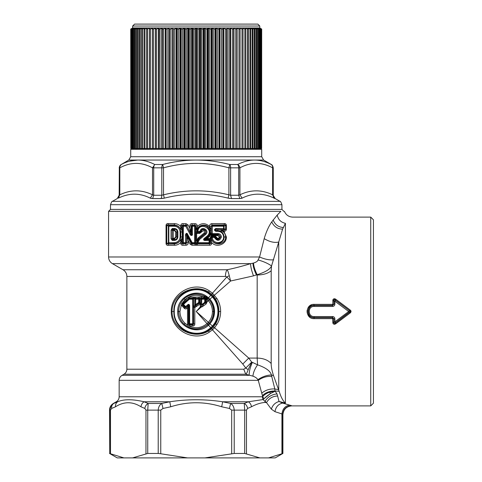 <?xml version="1.0" encoding="UTF-8"?>
<svg xmlns="http://www.w3.org/2000/svg" width="482" height="482" viewBox="0 0 482 482"><rect width="100%" height="100%" fill="white"/><g stroke="black" fill="none" stroke-linecap="round" stroke-linejoin="round"><path stroke-width="0.72" d="M214.165 237.469L211.321 237.542L212.285 236.668L212.345 237.469C212.646 244.476 223.865 244.061 223.6 237.054L224.064 237.054C224.467 243.428 214.677 246.103 211.899 239.759L211.321 237.542L210.285 237.301L211.333 235.523L215.026 235.596L216.665 237.373L216.219 237.499C217.641 239.693 218.973 239.542 220.208 237.054L219.274 236.951L217.966 235.608L218.033 234.951C219.256 234.909 219.979 235.578 220.208 236.951L220.232 236.951C220.16 235.529 219.376 234.668 217.882 234.373L218.033 234.951L211.815 234.909L211.821 236.132L212.285 236.668L214.098 236.668L214.213 236.114L216.219 237.499L215.207 237.692L214.098 236.668L214.165 237.469L215.207 237.692C217.454 240.355 219.135 240.144 220.232 237.054L219.274 236.951M216.665 237.373C217.725 238.801 218.593 238.698 219.274 237.054M215.026 235.596L217.966 235.608M214.159 235.517L214.213 236.114L211.821 236.132L211.116 237.271L211.212 238.228L210.068 239.144L209.501 239.168L209.429 238.451L205.922 238.692L209.08 236.138L209.507 236.505L207.182 238.542M221.377 236.951L220.232 237.054L221.377 236.951C221.148 234.885 220.009 233.758 217.96 233.583L217.882 234.373L212.267 234.373L211.815 234.909L211.068 234.312L210.507 234.83L211.333 235.523M221.377 237.054C219.593 241.157 217.346 241.422 214.641 237.843M210.285 237.301L210.393 238.367L211.212 238.228L211.502 238.638L210.17 239.373L210.236 238.566L209.429 238.451M210.218 232.8L210.218 230.902L211.303 230.836L211.303 232.86L210.218 232.8L210.158 233.535L211.237 233.65L211.068 234.312L210.116 234.373L210.507 234.83L209.507 236.505M217.96 233.583L211.237 233.65L211.303 232.86L211.303 233.571L212.267 234.373L212.327 226.251L224.064 226.227L223.509 225.449L224.335 224.871L226.371 225.082C225.956 223.877 225.221 223.383 224.166 223.582L224.335 224.871L211.887 224.992L211.785 223.648L224.166 223.582M223.6 237.054L223.6 236.951C223.22 233.487 221.34 231.619 217.96 231.342L215.779 231.348L214.544 230.366L214.544 229.456L215.779 228.474L223.6 228.492L223.6 226.227A1.157 0.355 89.8 0 0 223.509 225.449L212.267 225.443L211.303 226.251L211.887 224.992L212.327 226.251L209.634 226.239C209.543 224.847 210.26 223.985 211.785 223.648M214.544 230.366L215.707 230.553L215.779 231.348M214.544 229.456L215.707 229.269L215.779 228.474M226.371 229.637L225.672 229.637L225.672 225.082L224.064 226.227L224.064 228.492L223.6 228.492L223.509 229.263L224.064 228.492L225.672 229.637L215.707 229.269L215.846 230.438L217.912 230.438L217.912 229.384L215.846 229.378L215.707 230.553L224.166 231.137C225.221 231.336 225.956 230.836 226.371 229.637L226.371 225.082M211.845 239.596L210.369 240.15L211.941 239.934C214.291 246.236 225.678 244.796 225.672 237.054L224.064 236.951C223.714 233.155 221.654 231.023 217.882 230.553L217.96 231.342M210.17 239.373L210.321 239.964L209.833 240.367L209.134 239.554L209.501 239.168L205.856 239.391L206.356 238.849M211.941 239.934L211.267 241.265L210.628 241.042L210.369 240.15M211.267 241.265L211.652 242.44C216.213 248.182 226.588 244.519 226.371 237.054L225.672 236.951C225.516 234.168 224.232 232.131 221.828 230.848L222.027 230.028L221.539 229.812L217.912 229.384M224.166 231.137L224.335 229.848L221.539 229.812L221.334 230.739M209.634 226.239L209.953 228.932L210.815 228.733L211.291 230.673L210.218 230.902M222.027 230.028L223.871 231.131L226.371 236.951L223.6 236.951M174.363 230.583L175.749 231.975L177.304 231.975C177.081 230.203 176.123 229.305 174.418 229.269L174.339 228.48C176.472 228.661 177.653 229.824 177.882 231.975L177.304 231.975L177.304 236.927C177.081 238.698 176.123 239.596 174.418 239.632L174.339 240.422L172.285 240.422L172.369 239.632L174.418 239.632L174.363 238.319L173.261 238.313L172.719 239.174L172.261 238.777L174.285 239.108L176.298 236.927L176.298 231.975L174.285 229.793L174.363 230.583L173.261 230.589L173.261 238.313L172.423 238.704M175.749 231.975L175.749 236.927L177.882 236.927C177.653 239.078 176.472 240.241 174.339 240.422M174.339 228.48L172.285 228.48L172.369 229.269L174.418 229.269L174.285 229.793L172.803 229.806L172.423 230.197L173.261 230.589L172.719 229.727L172.423 230.197M172.285 240.422L171.056 238.777L172.17 238.777L172.369 239.632L172.719 239.174M172.677 239.223L172.17 238.855L172.17 230.047L172.369 229.269L172.719 229.727M172.677 229.673L172.261 230.125L171.056 230.125L172.285 228.48M196.915 241.127L196.481 240.518L195.861 240.934L195.674 242.82L196.764 242.844L196.915 241.127L198.753 238.53L199.006 238.843L205.055 233.788L204.874 233.529C207.869 231.017 202.241 227.757 201.434 231.336L200.15 231.011L199.681 231.372L199.681 232.631L197.391 232.631L197.849 232.191L199.662 232.191L200.892 231.203C202.169 226.835 208.357 231.035 205.055 233.788L205.651 234.457L199.554 239.482L197.855 242.639L197.024 242.554L199.006 238.843L199.554 239.482M198.223 237.885L204.296 232.86L204.874 233.529L198.753 238.53L198.223 237.885L196.481 240.518M209.833 240.367L209.748 242.645L209.049 243.458L197.849 243.458L197.421 243.862L209.568 243.898L209.049 243.458L209.134 239.554L209.098 240.44L209.748 240.44L209.049 239.632L204.669 239.747C203.802 239.825 203.741 239.626 204.476 239.162L204.254 238.433L207.158 236.072C214.894 229.083 198.988 221.039 197.855 231.372L199.681 231.372M203.994 238.668L204.476 239.162L204.585 240.446C203.488 240.15 203.296 239.554 203.994 238.668L204.254 238.433M205.856 239.391L205.278 239.572L205.338 240.488L204.585 240.446M205.651 234.457C210.212 230.661 201.651 225.287 200.15 231.011M208.965 240.44L205.338 240.488M111.113 405.802L109.739 410.122L109.739 453.454L110.505 453.767L110.505 410.122L111.631 408.453L115.493 406.784C115.355 404.567 116.078 402.898 117.662 401.777C123.808 399.09 132.616 399.09 144.094 401.777C142.292 402.898 141.256 404.567 140.973 406.784L144.835 408.453L145.968 410.122L158.217 410.122L158.217 453.454L147.739 453.454L132.586 457.9L187.504 457.9L160.753 453.767L160.753 410.122L158.217 410.122C158.427 406.995 159.626 404.772 161.807 403.446L169.778 401.777L144.094 401.777L148.167 403.446L147.739 410.122L147.739 453.454M109.739 453.454L109.528 410.122C109.625 407.212 110.908 404.988 113.384 403.446L112.595 404.229M144.835 408.453C145.184 406.212 146.293 404.543 148.167 403.446L161.807 403.446L163.006 408.453L170.736 406.784L169.778 401.777C187.408 399.09 205.031 399.09 222.648 401.777L230.619 403.446C232.8 404.772 233.999 406.995 234.21 410.122L234.21 453.454L204.922 457.9L259.84 457.9L244.687 453.454L234.21 453.454M111.631 408.453C111.438 406.212 112.143 404.543 113.758 403.446L117.662 401.777L116.27 401.777L113.384 403.446M110.505 410.122L109.739 410.122C109.968 406.995 111.312 404.772 113.758 403.446M158.217 453.454L160.753 453.767M109.528 453.454L117.234 457.9L123.88 457.9L110.505 453.767M247.591 408.453L251.453 406.784C251.17 404.567 250.134 402.898 248.332 401.777L222.648 401.777L221.69 406.784L229.42 408.453L230.619 403.446L244.26 403.446C246.133 404.543 247.248 406.212 247.591 408.453L246.465 410.122L246.465 453.767M334.894 324.211L335.894 323.669L335.321 322.844L349.685 312.209L348.703 311.505L349.239 310.794L349.239 312.209L335.454 322.591L334.002 321.831L334.882 321.783L334.876 318.831C334.743 317.451 333.984 316.692 332.592 316.553L332.592 317.674L333.713 318.843L333.713 322.38L333.996 318.861L334.876 318.831M332.833 322.428L332.869 322.958L333.646 322.801L333.713 322.38L332.833 322.428L332.592 318.644L333.996 318.861L332.592 317.505L314.101 317.505C306.444 317.825 306.444 305.178 314.101 305.504L314.101 306.45C307.6 306.13 307.6 316.879 314.101 316.553L332.592 316.553M313.836 304.365L314.101 305.504L332.592 305.504L333.996 304.142L334.876 304.172L334.882 301.22L348.703 311.505L334.882 321.783L335.454 322.591L334.719 323.398A1.157 0.47 27.7 0 1 333.646 322.801L334.719 323.398L335.008 324.175L335.894 323.669L350.215 312.932L335.008 324.175C333.827 324.374 333.116 323.97 332.869 322.958M314.101 316.553L314.101 317.674C306.118 318.096 306.118 304.907 314.101 305.335L332.592 305.335L332.592 306.45C333.984 306.311 334.743 305.552 334.876 304.172M333.996 304.142L334.002 301.172L334.882 301.22L335.454 300.413L334.002 301.172L333.713 300.629L333.996 304.142M335.815 299.28L350.215 310.071L335.894 299.34L335.321 300.166L349.685 310.794L334.719 299.605L333.646 300.208L333.713 300.629L332.833 300.581L332.869 300.045L333.646 300.208A1.157 0.47 -27.7 0 1 334.719 299.605L335.008 298.828L333.375 299.117M259.84 457.9L275.192 457.9L282.898 453.454L281.928 453.767L281.928 413.936L274.957 411.67L271.36 409.152L266.51 402.627C268.914 398.403 272.613 396.192 277.614 396.011L277.005 393.921C271.619 394.511 267.618 396.999 264.998 401.392L265.052 402.41L266.51 402.627L262.979 399.578L248.332 401.777L244.26 403.446L244.687 410.122L244.687 453.454M187.504 457.9L204.922 457.9M123.88 457.9L132.586 457.9M268.546 457.9L281.928 453.767M204.296 232.86C204.76 230.571 204.043 230.131 202.151 231.529L199.668 233.445L197.385 233.445L197.391 232.631L196.722 232.577L196.758 231.583L197.018 231.3L197.849 232.191L197.855 231.372L197.018 231.3C198.421 226.154 201.609 224.492 206.579 226.317C210.381 229.414 210.724 232.854 207.609 236.638L207.158 236.072M197.385 233.445L196.668 233.318L196.668 239.717M195.861 240.934L195.861 232.818L196.722 232.577L196.668 233.318L195.861 232.818L195.674 231.559L196.758 231.583L196.891 229.884L195.831 229.703L196.897 229.866L197.174 226.588L195.831 229.703L195.831 225.859L195.005 225.034L195.011 223.672C196.373 223.768 197.09 224.492 197.174 225.859L197.174 226.588C201.301 222.762 205.453 222.732 209.634 226.492L210.815 228.733M205.922 238.692L204.736 239.06L207.609 236.638L209.08 236.138L210.158 233.535M192.384 233.812L191.619 233.812C192.204 236.138 191.095 235.21 190.721 233.505L186.667 225.624L190.721 233.505L189.932 233.921C190.179 235.728 192.933 236.252 192.384 233.812L192.384 226.263L194.595 226.263L194.595 242.639L192.191 242.639L187.673 234.391L187.046 234.746L191.517 243.012L192.191 242.639L191.938 243.868L191.179 243.537L190.101 244.157L188.185 240.651L186.648 236.572L187.426 236.391L187.046 234.746C186.359 232.258 186.1 234.523 186.498 235.921L185.546 235.921C184.968 234.499 186.721 231.86 187.673 234.391M174.339 242.663L168.827 242.675L168.827 226.227L174.339 226.239C177.798 226.546 179.714 228.456 180.099 231.975L180.099 236.927C179.714 240.446 177.798 242.356 174.339 242.663L174.418 243.452L166.055 243.82C166.471 245.019 167.206 245.519 168.26 245.32L168.091 244.031L174.285 243.958L174.424 245.278L168.26 245.32M174.339 226.239L174.285 224.943L168.091 224.871L168.26 223.582C167.212 223.383 166.477 223.877 166.055 225.082L166.754 225.082L166.754 243.82L168.369 242.675L168.923 243.446A1.157 0.355 -90.2 0 1 168.827 242.675L168.369 242.675L168.369 226.227L168.827 226.227L168.923 225.449L168.091 224.871L166.754 225.082L168.369 226.227L168.923 225.449L174.418 225.449C177.454 225.486 179.575 226.968 180.786 229.89L180.786 239.006L182.1 239.259L180.756 239.168C179.611 242.036 177.454 243.633 174.285 243.958L174.418 243.452C177.454 243.416 179.575 241.934 180.786 239.006L180.774 240.367L181.798 240.638L181.798 243.404L182.684 242.645L183.383 243.458L182.865 243.898L182.949 245.242C181.75 245.332 181.027 244.717 180.774 243.404L185.968 243.886L185.546 242.645L183.329 242.645L183.329 226.257L185.739 226.257L189.932 233.921M196.752 242.892L196.572 243.778L197.421 243.862L197.415 245.23L209.477 245.242L209.568 243.898L210.628 243.404L209.748 242.645L197.855 242.639L197.849 243.458L197.024 242.554L196.752 242.892L194.595 242.639L194.601 243.458L192.204 243.458L191.517 243.012L191.179 243.537L187.625 237.162L186.932 237.343M332.592 305.335L333.713 304.16L332.592 304.359L332.592 305.335M350.215 312.932L349.685 312.209C350.553 311.74 350.553 311.264 349.685 310.794L350.215 310.071C351.257 311.023 351.257 311.981 350.215 312.932L350.39 312.794M289.598 405.145C285.151 405.91 282.597 408.838 281.928 413.936L282.687 414.538C283.229 409.182 286.175 406.236 291.526 405.693L282.633 403.073L279.03 401.476L277.614 396.011M274.957 411.67C275.812 406.892 278.367 404.03 282.633 403.073L285.416 403.073L279.03 401.476C275.126 402.687 272.565 405.242 271.36 409.152M373.43 219.81L373.43 403.193L370.736 405.892L370.736 217.117L373.43 219.81M309.944 317.289L307.317 313.565M307.07 312.39L307.106 310.336M308.07 307.751L311.523 304.853M334.213 324.272L334.526 324.278M351.059 311.378L350.974 311.023M350.872 310.794L350.275 310.119M335.008 298.828L335.894 299.34L335.008 298.828C333.827 298.629 333.116 299.033 332.869 300.045L332.827 304.13M175.749 236.927L174.363 238.319M197.174 225.859L195.831 225.859L195.433 226.263L194.601 225.443L194.595 226.263L195.433 226.263L195.433 242.639L194.601 243.458L195.005 243.862L191.938 243.868L191.969 245.23L190.101 244.157M192.402 225.443L194.601 225.443L195.005 225.034L191.969 225.034L192.402 225.443L191.619 226.263L192.384 226.263L192.402 225.443M186.57 225.829L185.739 226.257L185.775 225.443L186.57 225.829M190.342 231.896L189.83 228.275L191.053 231.709L190.342 231.896L190.414 232.372L191.173 232.167L191.619 233.812L191.619 226.263L191.053 225.721L189.83 225.721C189.974 224.377 190.697 223.69 191.993 223.672L195.011 223.672M182.949 245.242L186.034 245.236L185.968 243.886L186.648 242.814L186.648 236.572L186.498 242.645L185.582 243.458L183.383 243.458L183.329 242.645L182.684 242.645L182.684 226.257L183.383 225.443L185.775 225.443L186.052 223.666L188.01 224.913L189.83 228.275L189.83 225.721M182.1 229.643L180.756 229.733L182.1 229.643L182.31 236.927L180.099 236.927M195.867 243.784L196.572 243.778L195.867 243.784L195.674 242.82M263.136 399.723C264.552 397.999 266.992 395.951 270.456 393.571L262.979 399.578L262.359 396.776L262.708 396.584L263.853 398.741M269.727 392.161L274.999 391.294L270.456 393.565L269.727 392.161M262.431 395.632L261.756 393.185C265.329 390.137 269.679 388.721 274.812 388.95L275.017 391.01C269.884 390.914 265.684 392.45 262.431 395.632L262.708 396.584C264.22 394.752 266.558 393.282 269.721 392.161M277.005 393.921L275.017 391.01L279.132 391.257L273.541 375.623C271.926 370.7 271.137 366.663 271.185 363.512C267.956 360.03 263.28 358.216 257.171 358.078L248.742 358.078L251.688 362.096L248.188 369.682C247.037 372.821 246.224 374.333 245.736 374.213L123.976 374.213L122.054 375.327L249.23 375.327C248.989 371.977 250.044 367.652 252.393 362.356L251.688 362.096L245.802 368.049L248.188 369.682M332.592 304.359L314.101 304.359C304.955 303.925 304.955 319.078 314.101 318.644L332.592 318.644L332.592 317.674L314.101 317.674L314.101 318.644L332.592 318.644M291.158 405.525L290.718 405.398M280.879 211.333L277.228 215.044C278.186 219.593 280.916 222.353 285.416 223.323C295.068 215.123 295.068 215.123 285.416 223.323L282.609 229.131L271.541 265.962C268.1 263.485 263.606 261.485 258.063 259.949C257.725 261.178 256.207 262.214 253.502 263.064C253.671 266.251 254.894 270.125 257.171 274.68C265.335 272.191 270.125 269.287 271.541 265.962L271.185 270.745L271.185 363.512M199.668 233.445L199.681 232.631L201.434 231.336L202.151 231.529M196.897 229.866L196.891 229.884C198.379 224.094 207.441 223.274 209.953 228.932L210.206 230.745M191.993 223.672L191.969 225.034L191.053 225.721L191.173 232.167M188.01 224.913L186.667 225.624L185.986 225.016L180.774 225.498C181.027 224.184 181.75 223.57 182.949 223.654L186.052 223.666M180.774 225.498L180.774 226.54C179.063 224.642 176.948 223.672 174.424 223.624L174.285 224.943C177.454 225.263 179.611 226.865 180.756 229.733L180.774 226.54L181.798 228.263L181.798 225.498L183.329 226.257L182.949 223.654M180.774 228.534L181.798 228.263L182.069 229.468M182.069 239.434L180.774 242.362C179.063 244.26 176.948 245.23 174.424 245.278M180.774 240.367L180.774 243.404M185.546 235.921L185.546 242.645L188.185 242.814L187.426 236.391M191.969 245.23L195.011 245.23L195.005 243.862L195.867 243.796L196.216 244.934L196.566 243.796M277.228 215.044L271.746 221.895C268.703 226.335 266.185 231.914 264.196 238.638C269.546 241.88 274.391 243.012 278.747 242.042L278.747 389.703L274.812 388.95L271.366 374.966L273.541 375.623M261.756 393.185L258.262 380.334C262.521 377.322 267.064 376.032 271.89 376.448M279.132 391.257C280.994 397.222 283.091 401.157 285.416 403.073L285.416 223.323M168.26 223.582L174.424 223.624M186.034 245.236C187.498 245.001 188.215 244.193 188.185 242.814M195.011 245.23L197.415 245.23M210.628 241.042L210.628 243.404L211.652 243.404C211.399 244.717 210.676 245.326 209.477 245.242M280.861 211.333L108.57 211.333L108.57 256.972C108.661 259.882 109.95 262.106 112.42 263.642L250.628 263.642C241.976 266.293 234.125 268.329 227.064 269.757C226.022 271.3 225.486 273.523 225.443 276.433L226.847 276.951L212.466 293.177L209.284 290.833C194.005 280.313 170.736 293.038 171.285 311.505C170.742 329.965 194.005 342.69 209.284 332.17L212.466 329.833L242.789 364.031L248.742 358.078L214.544 327.754L216.882 324.573C219.346 320.578 220.599 316.216 220.636 311.505C220.599 306.787 219.346 302.431 216.882 298.43L212.466 293.177L211.712 294.231L208.634 292.116C194.258 282.928 171.899 293.598 172.05 311.505C171.899 329.405 194.258 340.075 208.634 330.887L211.712 328.772L212.466 329.833L214.442 327.862L213.484 327.001L215.599 323.922C217.786 320.066 218.882 315.921 218.9 311.505L220.636 311.505M283.862 211.333L281.934 209.411L110.492 209.411L108.57 211.333M122.054 375.327C120.199 376.484 119.235 378.147 119.162 380.334L258.262 380.334L257.834 379.732C262.081 376.779 266.588 375.189 271.366 374.966C270.468 371.092 265.865 367.712 257.563 364.832L252.393 362.356M257.834 379.732C257.159 378.316 255.532 377.129 252.948 376.153C253.171 372.803 254.707 369.031 257.563 364.832L257.171 358.078L257.171 274.68L253.502 275.873L230.619 281L229.257 275.686C228.311 272.035 227.576 270.059 227.064 269.757L123.012 269.757L112.42 263.642M264.196 238.638L259.575 256.972C264.907 259.322 269.601 260.256 273.649 259.774M108.57 256.972L259.575 256.972L258.063 259.949M252.948 376.153L245.736 374.213L243.753 369.212L245.802 368.049L242.789 364.031M253.502 263.064L252.936 263.19C253.056 266.383 254.225 270.318 256.448 275.005L257.171 275.005C263.28 274.897 267.956 273.475 271.185 270.745M252.936 263.19L250.628 263.642C250.622 266.673 251.58 270.751 253.502 275.867M211.712 328.772L213.424 327.073L212.405 326.145L214.617 323.187C216.804 319.632 217.912 315.74 217.948 311.505C217.912 307.263 216.804 303.371 214.617 299.822L215.171 299.515L212.887 296.538L208.2 292.55C194.053 282.621 172.918 294.851 173.894 311.505C172.918 328.158 194.053 340.388 208.2 330.459L211.176 328.176L215.171 323.488C217.478 319.867 218.647 315.873 218.689 311.505C218.647 307.13 217.478 303.136 215.171 299.515L215.599 299.081L213.484 296.002L230.619 281L226.847 276.951L229.257 275.686M216.882 298.43L215.599 299.081C217.786 302.943 218.882 307.082 218.9 311.505M213.484 296.002L214.442 295.141M214.617 299.822L212.405 296.864L213.424 295.93L211.785 294.291L212.574 293.273M211.712 294.231L210.857 295.309L207.899 293.098C194.162 283.735 173.46 295.092 174.273 311.505C173.466 327.917 194.162 339.268 207.899 329.905L210.857 327.694L212.574 329.73M213.484 327.001L214.442 327.862M214.617 323.187L216.882 324.573M201.518 298.31L201.681 299.195L204.742 299.189L204.748 302.021L203.747 303.136L204.097 303.69L205.097 303.003L205.35 302.413L204.736 302.425L201.681 304.552L200.867 304.552L200.867 299.195L201.663 298.472L204.76 298.436L205.302 296.406L204.217 296.026C196.957 292.869 190.276 293.779 184.178 298.756L185.082 299.677C190.691 294.912 196.879 294.044 203.651 297.069L201.337 297.075L201.368 298.165L199.024 298.171L195.343 298.171L195.343 297.081L199.012 297.081L198.705 298.472L199.403 299.195L199.753 298.864L201.681 299.195L201.681 304.552L202.06 305.112L200.867 304.552L200.12 305.395L200.723 303.196L200.723 299.039L201.368 298.165L203.693 298.153L204.217 296.026L203.651 297.069L203.693 298.153L204.223 298.292L204.784 296.171C197.313 292.508 190.438 293.369 184.178 298.756C180.563 302.238 178.714 306.486 178.623 311.505C178.714 316.517 180.563 320.765 184.178 324.247C192.011 330.55 199.928 330.652 207.923 324.555L209.29 323.163C212.086 319.807 213.508 315.921 213.556 311.505C213.508 307.082 212.08 303.196 209.29 299.84L208.242 300.587L209.206 299.726L207.989 298.509L207.127 299.479L206.037 299.244L207.688 298.238L206.82 297.358L207.266 296.804L208.592 297.882L207.983 298.521L207.688 298.238L206.862 299.521L206.037 299.244A1.735 0.645 -29.5 0 1 207.724 298.298L206.862 299.521L206.826 302.702L205.995 304.088L204.748 302.021L205.332 301.66L206.923 301.889M208.164 300.497L207.218 299.557L207.875 298.43M209.833 299.123L209.266 299.792C212.219 303.094 213.737 306.998 213.803 311.505L214.55 311.505C214.484 306.799 212.93 302.69 209.893 299.189L208.592 297.882M207.899 293.098L209.284 290.833M207.899 329.905L209.284 332.17M213.803 311.505C213.737 316.005 212.219 319.909 209.266 323.211L212.887 326.465M212.887 296.538L209.266 299.792M209.266 323.211L209.893 323.82C212.93 320.313 214.484 316.21 214.55 311.505M206.037 299.521L205.832 301.75L206.923 301.979L208.351 300.708C211.02 303.774 212.381 307.371 212.442 311.505C212.381 315.632 211.02 319.229 208.351 322.295L196.216 311.505L207.007 323.639L208.351 322.295L209.29 323.163M208.242 300.587L209.29 299.84M205.832 301.75L205.742 302.563L205.338 302.003M206.826 302.702L205.742 302.563L201.795 305.66L202.488 306.63L205.995 304.088M211.176 294.827L207.923 298.448M206.007 299.183L205.579 298.581L206.82 297.358L206.23 296.918L206.639 296.358C195.15 287.79 176.972 297.454 177.713 311.505C176.84 326.621 197.578 335.936 208.531 325.181L211.176 328.176M207.923 324.555L208.531 325.181L209.833 323.88M204.742 301.66L205.332 301.66L205.332 299.189L204.742 299.189L204.711 298.472L205.332 299.189L207.387 297.9M187.715 306.389L187.793 305.95L188.558 306.347L188.396 306.697L187.715 306.389L187.522 307.823L188.396 306.697L188.396 324.356L187.522 324.356L187.522 307.823L187.028 308.269L186.185 307.371L187.938 305.66C188.715 304.528 189.071 304.467 189.01 305.468L189.631 305.468C189.179 304.124 188.426 303.991 187.371 305.07L187.938 305.66L186.209 307.233L185.202 307.046L185.052 307.871L186.185 307.371L185.624 306.63L187.371 305.07M177.713 311.505L179.943 311.505C180.021 316.144 181.738 320.084 185.082 323.332L184.178 324.247C191.993 330.224 199.891 330.333 207.875 324.579L208.592 325.121M207.127 323.53L208.085 324.404L207.218 323.452M208.164 322.506L209.116 323.374L208.242 322.416M204.097 303.69L202.88 304.534L203.753 305.709M200.331 303.985L200.494 305.335C200.379 306.739 200.813 306.847 201.795 305.66L202.88 304.534L202.512 303.979M184.449 308.492L181.509 305.305L182.057 304.714L185.052 307.871L184.449 308.492C185.51 309.137 186.371 309.064 187.028 308.269M206.639 296.358L207.266 296.804M205.579 298.581L205.29 298.46L206.23 296.918L205.302 296.406M204.223 298.292L205.29 298.46M189.631 305.468L189.655 324.531L189.293 324.85L188.396 324.356L189.01 323.808L192.686 323.808L192.704 324.531L189.655 324.531L189.01 323.808L189.01 305.468L188.558 306.347M181.509 305.305L181.81 303.413L182.057 304.714L183.166 304.769L185.202 307.046L185.624 306.63L183.564 304.365L189.372 299.195L188.113 297.49L189.275 297.075L189.239 298.153L182.142 303.877L183.202 303.919L189.402 298.472L189.239 298.153L193.023 298.171L193.041 297.081L189.275 297.075M183.166 304.769L183.202 303.919L183.564 304.365L183.166 304.769M200.952 307.287L200.367 306.829L196.216 311.505L200.952 307.287L202.488 306.63M179.943 311.505L181.298 305.04M185.082 323.332L187.944 325.477L187.522 324.356M199.855 302.678L199.464 303.178L199.855 302.678L200.723 303.196L199.891 303.25L200.06 304.064L199.5 303.196L195.77 305.721L194.758 304.889L194.939 299.195L194.138 297.96L195.475 298.292L194.758 299.021L194.758 304.889L193.547 307.383L193.686 324.031L192.993 324.838L189.293 324.85L189.33 325.934L193.011 325.928L192.704 324.531L193.475 323.808L192.686 323.808L192.686 299.195L189.372 299.195L189.402 298.472L192.704 298.472L192.686 299.195L193.475 299.195L192.776 298.394L193.547 299.117L193.547 307.383L194.812 307.57L194.812 324.031C194.782 325.181 194.186 325.814 193.011 325.928M200.367 306.829L200.12 305.395M189.33 325.934L188.589 325.832C195.216 328.917 201.356 328.182 207.007 323.639L207.875 324.579M187.944 325.477L188.589 325.832M181.81 303.413L188.113 297.49M183.076 301.949L185.082 299.677M201.337 297.075L199.012 297.081M194.156 298.472L193.475 299.195L193.475 323.808L194.812 324.031M200.06 304.064L194.812 307.57L194.3 306.986L193.77 307.323M195.343 297.081L193.041 297.081M195.475 298.292L198.705 298.472L198.717 299.195L199.403 299.195L199.403 302.431L199.753 302.6L199.753 298.864L199.078 298.153L199.09 297.081M194.162 297.195L194.138 297.96L192.776 298.394M194.083 306.576L194.3 306.986L195.77 305.721L196.379 306.624M195.897 305.492L199.114 303.009L198.717 302.431L199.403 302.431L199.114 303.009L199.464 303.178M194.939 299.195L195.656 298.472L195.656 304.552L198.717 302.431L198.717 299.195L194.939 299.195M194.939 304.552L196.078 305.148L195.656 304.552L194.939 304.552M240.97 198.494L242.133 198.15L239.777 198.578L231.487 198.578L228.119 198.15L230.022 198.494M162.428 198.488L164.308 198.15C185.582 192.86 206.85 192.86 228.119 198.15L228.902 194.818L228.902 167.838L230.625 167.838A3.85 1.723 -90 0 0 229.763 164.501C218.316 161.56 207.133 160.072 196.228 160.054L196.204 160.054C185.299 160.072 174.116 161.554 162.663 164.501L163.525 167.838L161.801 167.838L161.801 195.24L153.716 195.24L152.505 194.818L150.3 198.15L151.456 198.494M160.946 198.578A3.85 1.723 90 0 0 161.801 195.24L163.525 194.818L164.308 198.15L160.946 198.578L152.649 198.578L150.3 198.15C139.852 192.86 129.218 192.86 118.391 198.15L118.554 198.078M152.649 198.578L153.716 195.24L153.716 167.838L161.801 167.838A3.85 1.723 -90 0 1 162.663 164.501L154.776 164.501C148.962 161.566 143.329 160.084 137.882 160.054L137.768 160.054C132.339 160.084 126.826 161.566 121.229 164.501A3.85 3.229 -117.3 0 0 119.813 167.838C130.706 161.922 141.606 161.922 152.505 167.838L153.716 167.838A3.85 2.127 -90 0 1 154.776 164.501L152.505 167.838L152.505 194.818C141.606 189.522 130.712 189.522 119.813 194.818L119.813 167.838L119.301 167.838L119.301 195.24L119.813 194.818L118.391 198.15M273.264 195.24C272.752 195.324 273.396 196.439 275.192 198.578L273.125 195.24L273.125 167.838L272.613 167.838C261.72 161.922 250.821 161.922 239.922 167.838L239.922 194.818C250.821 189.522 261.72 189.522 272.613 194.818L272.613 167.838A3.85 3.229 -62.7 0 0 271.203 164.501L271.342 164.501C271.36 164.977 271.981 163.537 273.264 167.838L273.264 195.24L272.613 194.818L274.035 198.15L275.047 198.578L274.035 198.15C263.214 192.86 252.58 192.86 242.133 198.15L239.922 194.818L238.71 195.24L230.625 195.24L228.902 194.818C207.115 189.522 185.323 189.522 163.525 194.818L163.525 167.838C185.317 161.922 207.115 161.922 228.902 167.838L229.763 164.501L237.65 164.501A3.85 3.229 -117.3 0 1 239.922 167.838L238.71 167.838L238.71 195.24L239.777 198.578M129.574 161.187L137.822 160.054L128.796 160.054L121.229 164.501A3.85 3.844 -90 0 0 119.301 167.838L119.162 195.24C119.675 195.324 119.03 196.439 117.234 198.578L112.42 201.356L280.006 201.356C280.319 200.946 280.964 202.054 281.934 204.693L110.492 204.693L110.492 209.411M273.264 167.838L273.125 167.838A3.85 3.844 -90 0 0 271.203 164.501C265.588 161.56 260.057 160.072 254.61 160.054L254.592 160.054C249.14 160.072 243.488 161.554 237.65 164.501A3.85 2.127 -90 0 1 238.71 167.838L230.625 167.838L230.625 195.24L231.487 198.578M130.718 149.312L261.708 149.312L261.708 156.716L130.718 156.716L130.718 149.312M132.646 26.028L259.78 26.028L259.78 27.956L132.646 27.95L132.646 26.028L134.574 24.1L257.858 24.1L141.509 24.1M251.929 28.064L252.954 29.065L252.213 29.065L252.213 148.54L252.954 148.54L252.954 29.065M249.869 28.064L250.791 29.065L249.971 29.065L249.971 148.54L250.791 148.54L250.791 29.065M247.603 28.064L247.995 28.064L247.603 28.064L247.995 28.064L247.603 28.064L248.411 29.065L247.513 29.065L247.513 148.54L248.411 148.54L248.411 29.065M245.127 28.064L245.555 28.064L245.127 28.064L245.555 28.064L245.127 28.064L245.82 29.065L245.82 148.54L247.513 148.54M242.922 28.86L242.922 28.064L242.464 28.064L242.922 28.064L242.464 28.064L242.922 28.064L242.464 28.064L243.036 29.065L243.036 148.54L244.856 148.54L244.856 29.065L245.82 29.065M240.072 148.54L240.102 28.064L239.62 28.064L240.102 28.064L239.62 28.064L240.102 28.064L239.62 28.064L240.072 29.065L240.072 148.54L238.976 148.54L238.976 29.065L240.072 29.065M236.602 28.064L237.114 28.064L236.602 28.064L237.114 28.064L236.602 28.064L236.933 29.065L235.776 29.065L235.776 148.54L236.933 148.54L236.933 29.065M233.421 28.064L233.963 28.064L233.421 28.064L233.963 28.064L233.421 28.064L233.631 29.065L232.42 29.065L232.42 148.54L233.631 148.54L233.631 29.065M230.095 28.064L230.661 28.064L230.095 28.064L230.661 28.064L230.095 28.064L230.179 148.54L228.92 148.54L228.92 29.065L230.179 29.065M223.666 148.54L223.666 28.064L225.293 29.065L225.293 148.54L223.058 148.54L223.058 28.064L223.666 28.064L223.058 28.064L222.895 29.065L222.895 148.54L221.551 148.54L221.551 29.065L222.895 29.065M221.551 148.54L219.376 148.54L219.376 28.064L219.997 28.064L219.376 28.064L219.087 29.065L219.087 148.54L217.707 148.54L217.707 29.065L219.087 29.065M217.707 148.54L215.599 148.54L215.599 28.064L216.231 28.064L215.599 28.064L215.189 29.065L213.785 29.065L213.785 148.54L215.189 148.54L215.189 29.065M213.785 148.54L211.749 148.54L211.749 28.064L212.393 28.064L211.749 28.064L211.212 29.065L209.784 29.065L209.784 148.54L211.212 148.54L211.212 29.065M209.784 148.54L207.832 148.54L207.832 28.064L208.489 28.064L207.832 28.064L207.182 29.065L205.736 29.065L205.736 148.54L207.182 148.54L207.182 29.065M205.736 148.54L203.874 148.54L203.874 28.064L204.537 28.064L203.874 28.064L203.103 29.065L201.651 29.065L201.651 148.54L203.103 148.54L203.103 29.065M188.552 148.54L188.552 28.064L189.324 29.065L189.324 148.54L187.89 148.54L187.89 28.064L188.552 28.064L187.89 28.064L186.691 29.065L185.245 29.065L185.245 148.54L186.691 148.54L186.691 29.065M185.245 148.54L183.937 148.54L183.937 28.064L184.594 28.064L182.642 29.065L181.214 29.065L181.214 148.54L182.642 148.54L182.642 29.065M181.214 148.54L180.033 148.54L180.033 28.064L180.678 28.064L178.647 29.065L177.243 29.065L177.243 148.54L178.647 148.54L178.647 29.065M177.243 148.54L176.195 148.54L176.195 28.064L176.828 28.064L174.719 29.065L173.345 29.065L173.345 148.54L174.719 148.54L174.719 29.065M173.345 148.54L172.429 148.54L172.429 28.064L173.05 28.064L170.875 29.065L169.531 29.065L169.531 148.54L170.875 148.54L170.875 29.065M169.531 148.54L168.766 148.54L168.766 28.064L169.369 28.064L167.133 29.065L167.133 148.54L165.832 148.54L165.832 29.065L167.133 29.065M225.293 148.54L228.92 148.54M227.221 148.54L227.221 28.064L228.92 29.065M232.42 148.54L230.179 148.54M230.661 148.54L230.661 28.064L232.42 29.065M235.776 148.54L233.631 148.54M233.963 148.54L233.963 28.064L235.776 29.065M238.976 148.54L236.933 148.54M237.114 148.54L237.114 28.064L238.976 29.065M240.102 148.54L242.006 148.54L242.006 29.065L243.036 29.065M240.102 28.064L242.006 29.065M242.006 148.54L243.036 148.54M242.922 28.064L244.856 29.065M244.856 148.54L245.82 148.54M245.555 28.679L245.555 28.064L247.513 29.065M248.411 148.54L249.971 148.54M247.995 28.546L247.995 28.064L249.971 29.065M250.791 148.54L252.213 148.54M250.224 28.45L250.224 28.064L252.213 29.065M252.954 148.54L254.231 148.54L254.231 29.065L254.9 29.065L254.9 148.54L256.026 148.54L256.026 29.065L256.605 29.065L256.605 148.54L257.587 148.54L257.587 29.065L258.081 29.065L258.081 148.54L258.9 148.54L258.9 29.065L259.31 29.065L259.31 148.54L259.967 148.54L259.967 29.065L260.286 29.065L260.286 148.54L260.78 148.54L261.009 29.065L261.009 148.54L261.346 148.54L261.479 29.065L261.648 148.54L261.696 29.065L261.648 148.54M252.249 28.378L254.231 29.065M254.231 148.54L254.9 148.54M253.761 28.064L254.9 29.065M254.05 28.311L256.026 29.065M256.026 148.54L256.605 148.54M255.376 28.064L256.605 29.065M255.617 28.263L257.587 29.065M257.587 148.54L258.081 148.54M256.749 28.064L258.081 29.065M256.954 28.221L258.9 29.065M258.9 148.54L259.31 148.54M257.888 28.064L259.31 29.065M258.057 28.179L259.967 29.065M259.967 148.54L260.286 148.54M258.78 28.064L260.286 29.065M258.906 28.149L260.78 29.065M259.515 28.119L261.009 29.065M259.515 28.064L261.346 29.065M259.828 28.064L261.479 29.065M259.87 28.089L261.648 29.065M259.973 28.064L261.696 29.065M160.006 148.54L162.247 148.54L162.332 28.064L160.006 29.065L160.006 148.54L156.65 148.54L156.65 29.065L155.499 29.065L155.499 148.54L153.451 148.54L153.451 29.065L152.354 29.065L152.354 148.54L150.42 148.54L150.42 29.065L149.39 29.065L149.39 148.54L147.57 148.54L147.57 29.065L146.606 29.065L146.606 148.54L144.913 148.54L144.913 29.065L144.022 29.065L144.022 148.54L142.461 148.54L142.461 29.065L141.636 29.065L141.636 148.54L140.214 148.54L140.214 29.065L139.473 29.065L139.473 148.54L138.195 148.54L138.195 29.065L137.533 29.065L137.533 148.54L136.4 148.54L136.4 29.065L135.822 29.065L135.822 148.54L134.846 148.54L134.846 29.065L134.345 29.065L134.345 148.54L133.526 148.54L133.526 29.065L133.122 29.065L133.122 148.54L132.46 148.54L132.46 29.065L132.14 29.065L132.14 148.54L131.646 148.54L131.417 29.065L131.417 148.54L131.086 148.54L130.947 29.065L130.779 148.54L130.736 29.065L130.779 148.54M158.801 148.54L159.006 28.064L156.65 29.065M155.312 148.54L155.312 28.064L155.831 28.064L153.451 29.065M152.324 148.54L152.324 28.064L152.812 28.064L150.42 29.065M149.504 28.86L149.504 28.064L147.57 29.065M146.871 28.679L146.871 28.064L144.913 29.065M144.437 28.546L144.437 28.064L142.461 29.065M142.202 28.45L142.202 28.064L140.214 29.065M140.178 28.378L138.195 29.065M138.382 28.311L136.4 29.065M136.81 28.263L134.846 29.065M135.472 28.221L133.526 29.065M133.122 29.065L134.538 28.064L132.46 29.065M132.14 29.065L133.647 28.064L131.646 29.065M132.918 28.119L131.086 29.065M132.556 28.089L130.779 29.065M132.454 28.064L130.736 29.065M132.598 28.064L130.947 29.065M132.918 28.064L131.417 29.065M132.14 148.54L132.46 148.54M133.122 148.54L133.526 148.54M135.472 28.064L134.345 29.065M134.345 148.54L134.846 148.54M136.81 28.064L135.822 29.065M135.822 148.54L136.4 148.54M138.665 28.064L137.533 29.065M137.533 148.54L138.195 148.54M140.503 28.064L139.473 29.065M139.473 148.54L140.214 148.54M142.558 28.064L141.636 29.065M141.636 148.54L142.461 148.54M144.829 28.064L144.022 29.065M144.022 148.54L144.913 148.54M147.299 28.064L146.606 29.065M146.606 148.54L147.57 148.54M149.962 28.064L149.39 29.065M149.39 148.54L150.42 148.54M152.812 28.064L152.354 29.065M152.354 148.54L153.451 148.54M155.831 28.064L155.499 29.065M155.499 148.54L156.65 148.54M158.801 29.065L160.006 29.065M162.247 148.54L163.506 148.54L163.506 29.065L162.247 29.065M165.832 148.54L165.206 148.54L165.206 28.064L163.506 29.065M165.206 148.54L163.506 148.54M165.206 28.064L165.79 28.064L165.832 29.065M168.766 148.54L167.133 148.54M169.369 148.54L169.531 29.065M172.429 148.54L170.875 148.54M173.05 148.54L173.345 29.065M176.195 148.54L174.719 148.54M176.828 148.54L176.828 28.064L177.243 29.065M180.033 148.54L178.647 148.54M180.678 148.54L180.678 28.064L181.214 29.065M183.937 148.54L182.642 148.54M184.594 148.54L184.594 28.064L185.245 29.065M187.89 148.54L186.691 148.54M189.324 29.065L190.776 29.065L190.776 148.54L189.324 148.54M191.878 28.064L192.541 28.064L193.427 29.065L193.427 148.54L191.878 148.54L191.878 28.064L190.776 29.065M191.878 148.54L190.776 148.54M193.427 29.065L194.885 29.065L194.885 148.54L193.427 148.54M195.879 28.064L196.548 28.064L197.542 29.065L197.542 148.54L195.879 148.54L195.879 28.064L194.885 29.065M195.879 148.54L194.885 148.54M197.542 29.065L199 29.065L199 148.54L197.542 148.54M201.651 148.54L199.885 148.54L199.885 28.064L199 29.065M199.885 148.54L199 148.54M199.885 28.064L200.548 28.064L201.651 29.065M203.874 148.54L203.103 148.54M204.537 148.54L204.537 28.064L205.736 29.065M207.832 148.54L207.182 148.54M208.489 148.54L208.489 28.064L209.784 29.065M211.749 148.54L211.212 148.54M212.393 148.54L212.393 28.064L213.785 29.065M215.599 148.54L215.189 148.54M216.231 148.54L216.231 28.064L217.707 29.065M219.997 148.54L219.997 28.064L221.551 29.065M226.594 148.54L226.594 29.065L225.293 29.065M226.636 148.54L226.594 29.065M215.526 230.041L215.123 230.366L215.123 229.456L215.526 229.775M211.303 226.251L211.303 230.836L211.291 226.239M177.882 231.975L177.882 236.927M171.056 238.777L171.056 230.125M145.968 410.122L145.968 453.767M160.753 410.122L163.006 408.453M246.465 410.122L231.679 410.122L231.679 453.767M229.42 408.453L231.679 410.122M332.592 306.45L314.101 306.45M182.31 231.975L180.099 231.975M140.973 406.784C132.484 401.41 123.988 401.41 115.493 406.784M221.69 406.784C204.711 401.41 187.727 401.41 170.736 406.784M282.687 453.454L282.687 414.538M251.453 406.784C256.075 404.265 260.611 402.807 265.052 402.41M195.674 231.559L195.831 229.727M182.1 239.259L182.31 236.927M273.131 219.9C274.981 224.636 278.373 227.173 283.32 227.51M116.27 401.777C118.126 400.626 119.09 398.957 119.162 396.776L262.359 396.776M166.055 225.082L166.055 243.82M211.652 242.44L211.652 243.404M271.746 221.895C273.969 226.606 277.59 229.022 282.609 229.131M123.976 374.213C125.832 373.062 126.796 371.393 126.868 369.212L243.753 369.212M123.012 269.757C125.489 271.3 126.772 273.523 126.868 276.433L225.443 276.433M174.273 311.505L171.285 311.505M218.689 311.505L217.948 311.505M212.405 296.864L210.857 295.309M210.857 327.694L212.405 326.145M213.556 311.505L212.442 311.505M119.162 195.24L117.234 198.578M137.834 160.054L196.204 160.054M254.592 160.054L196.228 160.054M271.342 164.501L263.636 160.054L254.61 160.054M158.47 148.54L158.47 28.064M161.765 148.54L161.765 28.064M165.79 148.54L165.79 28.064M192.541 148.54L192.541 28.064M196.548 148.54L196.548 28.064M200.548 148.54L200.548 28.064M370.736 405.892L291.761 405.892C286.374 406.416 283.422 409.369 282.898 414.749L282.898 453.454M284.416 211.333C285.977 214.99 288.748 216.918 292.719 217.117L370.736 217.117M119.162 380.334L119.162 396.776M126.868 276.433L126.868 369.212M281.934 209.411L281.934 204.693M112.42 201.356C112.137 200.916 111.493 202.024 110.492 204.693M275.192 198.578L280.006 201.356M121.09 164.501L119.162 167.838M128.796 160.054L130.718 156.716M263.636 160.054L261.708 156.716M137.075 148.54L135.538 149.312M255.352 148.54L256.894 149.312M259.78 26.028L257.858 24.1"/></g></svg>

